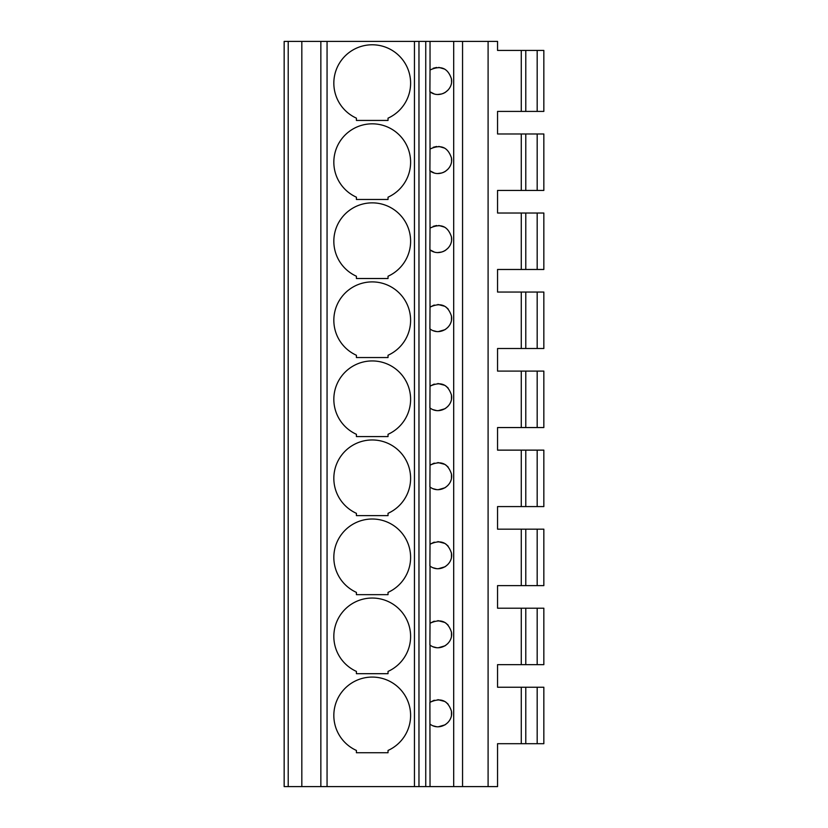 <?xml version="1.0" encoding="UTF-8"?>
<svg xmlns="http://www.w3.org/2000/svg" width="828" height="828" viewBox="0 0 828 828"><rect width="100%" height="100%" fill="white"/><g stroke="black" fill="none" stroke-linecap="round" stroke-linejoin="round"><path stroke-width="1.24" d="M537.175 743.699L537.175 687.24L543.841 687.24L543.841 743.699L497.556 743.699L497.556 786.6L284.159 786.6L284.159 41.4L288.216 41.4L288.216 786.6M521.267 743.699L521.267 687.24L497.556 687.24L497.556 664.656L497.556 687.24L497.556 664.656L521.267 664.656L521.267 608.207L497.556 608.207L497.556 585.624L497.556 608.207L497.556 585.624L521.267 585.624L521.267 529.164L497.556 529.164L497.556 506.581L497.556 529.164L497.556 506.581L521.267 506.581L521.267 450.132L497.556 450.132L497.556 427.548L497.556 450.132L497.556 427.548L521.267 427.548L521.267 371.099L497.556 371.099L497.556 348.516L497.556 371.099L497.556 348.516L521.267 348.516L521.267 292.056L497.556 292.056L497.556 269.473L497.556 292.056L497.556 269.473L521.267 269.473L521.267 213.024L497.556 213.024L497.556 190.44L497.556 213.024L497.556 190.44L521.267 190.44L521.267 133.981L497.556 133.981L497.556 111.407L497.556 133.981L497.556 111.407L521.267 111.407L521.267 50.436L497.556 50.436L497.556 41.4L497.556 50.436L516.744 50.436M488.096 786.6L488.096 41.4L301.827 41.4L301.827 786.6M301.827 41.4L288.216 41.4M320.85 41.4L320.85 786.6M356.413 673.692L388.032 673.692L388.032 671.415A38.388 38.388 0 0 0 402.429 612.741A38.388 38.388 0 0 0 342.016 612.741A38.388 38.388 0 0 0 356.413 671.415L356.413 673.692M356.413 594.659L388.032 594.659L388.032 592.382A38.388 38.388 0 0 0 402.429 533.708A38.388 38.388 0 0 0 342.016 533.708A38.388 38.388 0 0 0 356.413 592.382L356.413 594.659M356.413 515.616L388.032 515.616L388.032 513.339A38.388 38.388 0 0 0 402.429 454.665A38.388 38.388 0 0 0 342.016 454.665A38.388 38.388 0 0 0 356.413 513.339L356.413 515.616M356.413 436.584L388.032 436.584L388.032 434.307A38.388 38.388 0 0 0 402.429 375.633A38.388 38.388 0 0 0 342.016 375.633A38.388 38.388 0 0 0 356.413 434.307L356.413 436.584M356.413 357.541L388.032 357.541L388.032 355.264A38.388 38.388 0 0 0 402.429 296.6A38.388 38.388 0 0 0 342.016 296.59A38.388 38.388 0 0 0 356.413 355.264L356.413 357.541M356.413 278.508L388.032 278.508L388.032 276.231A38.388 38.388 0 0 0 402.429 217.557A38.388 38.388 0 0 0 342.016 217.557A38.388 38.388 0 0 0 356.413 276.231L356.413 278.508M356.413 199.476L388.032 199.476L388.032 197.199A38.388 38.388 0 0 0 402.429 138.524A38.388 38.388 0 0 0 342.016 138.524A38.388 38.388 0 0 0 356.413 197.199L356.413 199.476M356.413 120.433L388.032 120.433L388.032 118.156A38.388 38.388 0 0 0 402.429 59.481A38.388 38.388 0 0 0 342.016 59.481A38.388 38.388 0 0 0 356.413 118.156L356.413 120.433M356.413 752.724L356.413 750.447A38.388 38.388 0 0 1 342.016 691.773A38.388 38.388 0 0 1 402.429 691.773A38.388 38.388 0 0 1 388.032 750.447L388.032 752.724L356.413 752.724M433.199 725.856L436.294 726.642M438.457 726.756L444.946 724.883M445.35 724.635L447.927 722.502M451.467 715.216L451.477 711.262M448.124 704.142L445.588 701.937M444.864 701.492L437.909 699.66M434.224 700.219L429.898 702.392L430.032 786.6M429.898 644.981L430.032 645.084C439.585 652.443 453.516 643.511 451.467 632.188C447.865 621.259 440.713 618.288 430.022 623.267L429.898 644.981M429.898 565.948L430.032 566.052C439.585 573.411 453.516 564.479 451.467 553.145C447.865 542.226 440.713 539.256 430.022 544.224L429.898 565.948M429.898 486.916L430.032 487.009C439.585 494.378 453.516 485.446 451.467 474.113C447.865 463.194 440.713 460.213 430.022 465.191L429.898 486.916M429.898 407.873L430.032 407.976C439.585 415.335 453.516 406.403 451.467 395.08C447.865 384.151 440.713 381.18 430.022 386.159L429.898 407.873M429.898 328.84L430.032 328.933C439.585 336.303 453.516 327.37 451.467 316.037C447.865 305.118 440.713 302.148 430.022 307.116L429.898 328.84M434.224 305.035L430.022 307.116L430.022 249.901C439.606 257.27 453.506 248.328 451.467 237.005C447.855 226.085 440.713 223.105 430.032 228.083L429.898 249.808L434.131 251.95M430.032 228.083L430.022 170.868C439.606 178.237 453.506 169.295 451.467 157.962C447.855 147.042 440.713 144.072 430.032 149.04L429.898 170.765L434.131 172.917M430.032 149.04L430.022 91.825C439.606 99.194 453.506 90.262 451.467 78.929C447.855 68.01 440.713 65.039 430.032 70.007L429.898 91.732L434.131 93.885M425.747 41.4L425.747 786.6M430.032 645.084L430.022 702.299C440.713 697.321 447.865 700.302 451.467 711.221C453.516 722.554 439.585 731.486 430.032 724.117M488.096 41.4L497.556 41.4M537.175 50.436L537.175 111.407L543.841 111.407L543.841 50.436L521.267 50.436M521.267 664.656L543.841 664.656L543.841 608.207L521.267 608.207M516.744 608.207L497.556 608.207M516.744 664.656L497.556 664.656M537.175 585.624L537.175 529.164L543.841 529.164L543.841 585.624L521.267 585.624M537.175 529.164L521.267 529.164M537.175 506.581L537.175 450.132L543.841 450.132L543.841 506.581L521.267 506.581M537.175 450.132L521.267 450.132M537.175 427.548L537.175 371.099L543.841 371.099L543.841 427.548L521.267 427.548M537.175 371.099L521.267 371.099M537.175 348.516L537.175 292.056L543.841 292.056L543.841 348.516L521.267 348.516M537.175 292.056L521.267 292.056M537.175 269.473L537.175 213.024L543.841 213.024L543.841 269.473L521.267 269.473M537.175 213.024L521.267 213.024M537.175 190.44L537.175 133.981L543.841 133.981L543.841 190.44L521.267 190.44M537.175 133.981L521.267 133.981M537.175 687.24L521.267 687.24M537.175 111.407L521.267 111.407M537.175 664.656L537.175 608.207M516.744 529.164L497.556 529.164M516.744 743.699L497.556 743.699M516.744 585.624L497.556 585.624M516.744 111.407L497.556 111.407M516.744 133.981L497.556 133.981M516.744 190.44L497.556 190.44M516.744 213.024L497.556 213.024M516.744 269.473L497.556 269.473M516.744 292.056L497.556 292.056M516.744 348.516L497.556 348.516M516.744 371.099L497.556 371.099M516.744 427.548L497.556 427.548M516.744 450.132L497.556 450.132M516.744 506.581L497.556 506.581M516.744 687.24L497.556 687.24M418.968 41.4L418.968 786.6M433.199 646.813L436.294 647.6M438.457 647.713L444.946 645.85M445.35 645.592L447.927 643.47M451.467 636.183L451.477 632.23M448.124 625.099L445.588 622.904M444.864 622.449L437.909 620.627M434.224 621.186L430.022 623.267L430.032 566.052M433.199 567.78L436.294 568.567M438.457 568.681L444.946 566.807M445.35 566.559L447.927 564.427M451.467 557.151L451.477 553.187M448.124 546.066L445.588 543.861M444.864 543.416L437.909 541.584M434.224 542.143L430.022 544.224L430.032 487.009M433.199 488.748L436.294 489.534M438.457 489.648L444.946 487.775M445.35 487.526L447.927 485.394M451.467 478.108L451.477 474.154M448.124 467.023L445.588 464.829M444.864 464.384L437.909 462.552M434.224 463.111L430.022 465.191L430.032 407.976M433.199 409.705L436.294 410.491M438.457 410.605L444.946 408.742M445.35 408.483L447.927 406.351M451.467 399.075L451.477 395.122M448.124 387.99L445.588 385.796M444.864 385.341L437.909 383.519M434.224 384.078L430.022 386.159L430.032 328.933M433.199 330.672L436.294 331.459M438.457 331.573L444.946 329.699M445.35 329.451L447.927 327.319M451.467 320.043L451.477 316.079M448.124 308.958L445.588 306.753M444.864 306.308L437.909 304.476M437.888 252.54L441.779 252.022M442.918 251.64L444.915 250.677M445.309 250.439L448.124 248.069M451.57 240.037L451.467 236.994M444.698 227.182L438.799 225.464M436.625 225.516L433.241 226.334M437.888 173.507L441.779 172.98M442.918 172.607L444.915 171.644M445.309 171.406L448.124 169.036M451.57 161.005L451.467 157.962M444.698 148.14L438.799 146.421M436.625 146.484L433.241 147.291M437.888 94.464L441.779 93.947M442.918 93.574L444.915 92.612M445.309 92.363L448.124 89.993M451.57 81.972L451.467 78.919M444.698 69.107L438.799 67.389M436.625 67.451L433.241 68.258M327.06 41.4L327.06 786.6M414.455 41.4L414.455 786.6M430.032 70.007L430.032 41.4M453.692 41.4L453.692 786.6M462.552 41.4L462.552 786.6M525.78 664.656L525.78 608.207M525.78 585.624L525.78 529.164M525.78 506.581L525.78 450.132M525.78 427.548L525.78 371.099M525.78 348.516L525.78 292.056M525.78 269.473L525.78 213.024M525.78 190.44L525.78 133.981M525.78 743.699L525.78 687.24M525.78 111.407L525.78 50.436"/></g></svg>
